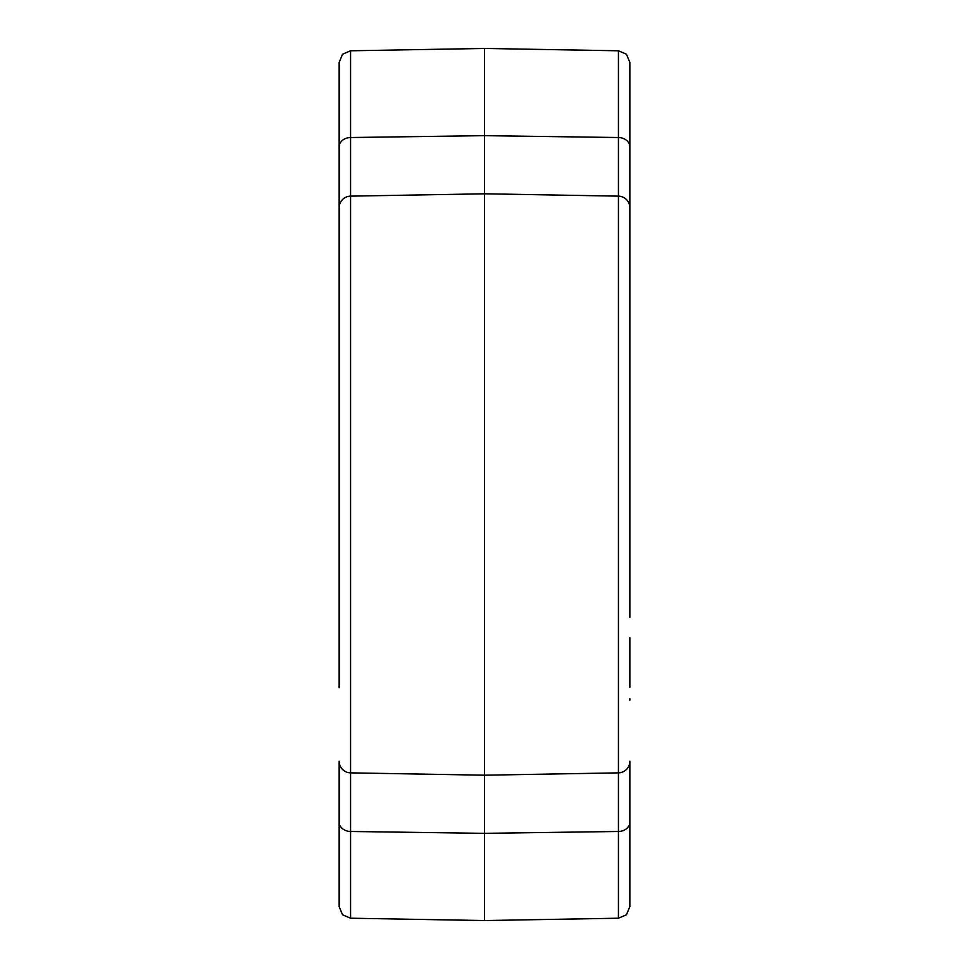 <?xml version="1.0" encoding="UTF-8"?>
<svg xmlns="http://www.w3.org/2000/svg" width="969" height="969" viewBox="0 0 969 969"><rect width="100%" height="100%" fill="white"/><g stroke="black" fill="none" stroke-linecap="round" stroke-linejoin="round"><path stroke-width="1.45" d="M629.85 700.187L629.85 698.71M629.85 637.699L629.85 687.36M618.428 50.788L484.5 48.45L484.5 135.66L618.428 137.525L618.428 50.788L626.446 54.203L629.85 62.416L629.85 557.756M629.85 507.514L629.85 331.301M339.15 687.784L339.15 62.416L342.554 54.203L350.572 50.788L350.572 137.525L484.5 135.66L484.5 775.2L618.428 772.862A11.628 11.628 0 0 0 629.85 761.234L629.85 906.584L626.446 914.797L618.428 918.212L618.428 831.475L484.5 833.34L484.5 920.55L618.428 918.212M350.572 918.212L342.554 914.797L339.15 906.584L339.15 761.234A11.628 11.628 0 0 0 350.572 772.862L484.5 775.2L484.5 833.34L350.572 831.475L350.572 918.212L484.5 920.55M339.15 822.172A11.628 9.302 0 0 0 350.572 831.475L350.572 196.138A11.628 11.628 0 0 0 339.15 207.766A11.628 11.628 0 0 1 350.572 196.138A11.628 11.628 0 0 0 339.15 207.766L339.15 146.828A11.628 9.302 180 0 1 350.572 137.525L350.572 196.138L484.5 193.8L618.428 196.138A11.628 11.628 0 0 1 629.85 207.766L629.85 146.828A11.628 9.302 180 0 0 618.428 137.525L618.428 196.138A11.628 11.628 0 0 1 629.85 207.766L629.85 364.986M629.85 617.423L629.85 484.5M629.85 356.011L629.85 351.577M629.85 318.474L629.85 218.643M629.85 281.216L629.85 268.813M629.85 822.172A11.628 9.302 0 0 1 618.428 831.475L618.428 772.862A11.628 11.628 0 0 0 629.85 761.234A11.628 11.628 0 0 1 618.428 772.862L618.428 196.138A11.628 11.628 0 0 1 629.85 207.766M350.572 196.138A11.628 11.628 0 0 0 339.15 207.766A11.628 11.628 0 0 1 350.572 196.138M350.572 50.788L484.5 48.45"/></g></svg>
